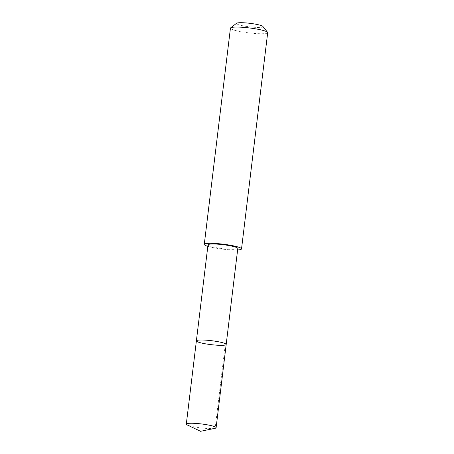 <?xml version="1.0" encoding="UTF-8"?>
<svg xmlns="http://www.w3.org/2000/svg" width="454" height="454" viewBox="0 0 454 454"><rect width="100%" height="100%" fill="white"/><g stroke="black" fill="none" stroke-linecap="round" stroke-linejoin="round"><path stroke-width="0.34" stroke-dasharray="2.27 1.7" d="M196.383 340.863A15.01 1.986 -173.1 0 0 205.39 343.803A15.01 1.986 -173.1 0 0 221.7 345.335A15.01 1.986 -173.1 0 0 226.183 344.473M214.986 428.326A15.01 1.986 6.9 0 1 211.626 428.593A15.01 1.986 6.9 0 1 187.252 424.967M237.794 248.463A15.005 1.986 6.9 0 1 233.316 249.325A15.005 1.986 6.9 0 1 217.012 247.793A15.005 1.986 6.9 0 1 208 244.854M237.618 249.933A18.767 2.48 6.9 0 1 207.824 246.329M267.695 32.66A18.767 2.48 6.9 0 1 248.769 32.864A18.767 2.48 6.9 0 1 230.439 28.148M262.877 26.428A13.348 1.765 6.9 0 1 249.501 26.826A13.348 1.765 6.9 0 1 236.608 23.25M225.229 345.029L215.156 428.287"/><path stroke-width="0.68" d="M196.383 340.863L208 244.854A15.005 1.986 6.9 0 1 212.483 243.991A15.005 1.986 6.9 0 1 228.788 245.523A15.005 1.986 6.9 0 1 237.794 248.463L226.183 344.473A15.01 1.986 -173.1 0 0 211.519 340.699A15.01 1.986 -173.1 0 0 196.383 340.863A15.01 1.986 -173.1 0 0 205.39 343.803A15.01 1.986 -173.1 0 0 221.7 345.335A15.01 1.986 -173.1 0 0 226.183 344.473A15.01 1.986 -173.1 0 0 211.519 340.699A15.01 1.986 -173.1 0 0 196.383 340.863L186.305 424.121A15.01 1.986 6.9 0 1 190.782 423.253A15.01 1.986 6.9 0 1 207.098 424.785A15.01 1.986 6.9 0 1 216.11 427.725A15.01 1.986 6.9 0 1 214.986 428.326L200.554 431.3L187.252 424.967A15.01 1.986 6.9 0 1 186.305 424.121M207.824 246.329A18.767 2.48 6.9 0 1 204.272 244.4A18.767 2.48 6.9 0 1 209.873 243.316A18.767 2.48 6.9 0 1 230.263 245.228A18.767 2.48 6.9 0 1 241.528 248.906A18.767 2.48 6.9 0 1 237.618 249.933M204.272 244.4L230.439 28.148A18.767 2.48 6.9 0 1 230.649 27.842A18.767 2.48 6.9 0 1 236.04 27.07A18.767 2.48 6.9 0 1 255.273 28.784A18.767 2.48 6.9 0 1 267.571 32.308A18.767 2.48 6.9 0 1 267.695 32.66L241.528 248.906M230.649 27.842L236.608 23.25A13.348 1.765 6.9 0 1 240.45 22.7A13.348 1.765 6.9 0 1 254.127 23.92A13.348 1.765 6.9 0 1 262.877 26.428L267.571 32.308M215.156 428.287L200.554 431.3M226.183 344.473L216.11 427.725"/></g></svg>

